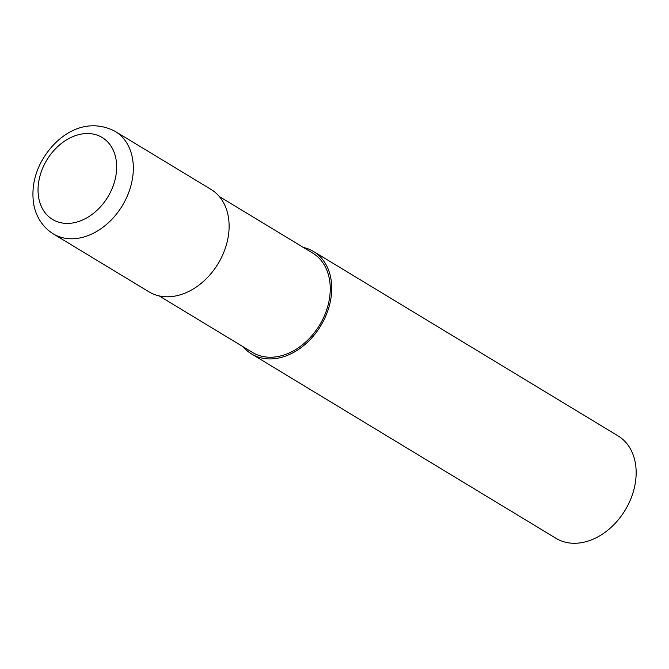 <?xml version="1.0" encoding="UTF-8"?>
<svg xmlns="http://www.w3.org/2000/svg" width="669" height="669" viewBox="0 0 669 669"><rect width="100%" height="100%" fill="white"/><g stroke="black" fill="none" stroke-linecap="round" stroke-linejoin="round"><path stroke-width="1" d="M159.147 295.899L252.497 352.429A58.078 43.234 -58.8 0 0 322.642 319.556A58.078 43.234 -58.8 0 0 312.666 253.066L219.315 196.535M243.232 346.818A59.875 44.564 -58.8 0 0 251.569 353.968L555.998 538.319A59.875 44.564 -58.8 0 0 628.308 504.426A59.875 44.564 -58.8 0 0 618.031 435.879L313.602 251.527A59.875 44.564 -58.8 0 0 303.4 247.455M251.569 353.968A59.875 44.564 -58.8 0 0 323.88 320.075A59.875 44.564 -58.8 0 0 313.602 251.527M53.177 233.824L148.953 291.826A59.875 44.564 -58.8 0 0 221.263 257.933A59.875 44.564 -58.8 0 0 210.986 189.386L115.21 131.392C84.528 115.436 54.883 135.84 40.433 163.403C34.119 176.248 31.794 189.16 33.45 202.122C34.42 211.329 39.638 225.294 53.177 233.824L53.177 233.824A59.875 44.564 -58.8 0 0 125.488 199.931A59.875 44.564 -58.8 0 0 115.21 131.392M110.385 192.329A47.9 35.658 -58.8 0 0 98.669 135.715A47.9 35.658 -58.8 0 0 44.313 164.607A47.9 35.658 -58.8 0 0 56.037 221.222A47.9 35.658 -58.8 0 0 110.385 192.329"/></g></svg>
